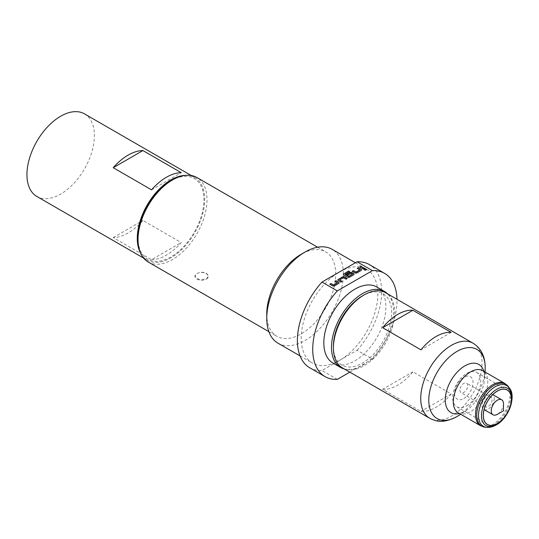 <?xml version="1.0" encoding="UTF-8"?>
<svg xmlns="http://www.w3.org/2000/svg" width="539" height="539" viewBox="0 0 539 539"><rect width="100%" height="100%" fill="white"/><g stroke="black" fill="none" stroke-linecap="round" stroke-linejoin="round"><path stroke-width="0.4" stroke-dasharray="2.69 2.02" d="M364.344 269.668A1.011 0.579 0 0 0 364.33 269.756A1.011 0.579 0 0 0 364.95 270.288A1.011 0.579 0 0 0 366.048 270.167A1.011 0.579 0 0 0 366.345 269.756A1.011 0.579 0 0 0 366.331 269.668M503.487 403.745A8.671 5.006 -60 0 1 497.356 414.356M494.29 398.436A8.671 5.006 -60 0 1 490.51 407.161A8.671 5.006 -60 0 1 483.827 409.478A8.671 5.006 -60 0 1 482.034 405.51A8.671 5.006 -60 0 1 485.821 396.792A8.671 5.006 -60 0 1 492.498 394.467A8.671 5.006 -60 0 1 494.29 398.436M492.073 399.716A5.525 3.194 -60 0 1 489.661 405.281A5.525 3.194 -60 0 1 485.403 406.756A5.525 3.194 -60 0 1 484.258 404.23A5.525 3.194 -60 0 1 486.67 398.671A5.525 3.194 -60 0 1 490.928 397.189A5.525 3.194 -60 0 1 492.073 399.716M459.902 390.169A5.525 3.194 120 0 0 461.047 392.702A5.525 3.194 120 0 0 465.305 391.22A5.525 3.194 120 0 0 467.717 385.661A5.525 3.194 120 0 0 466.572 383.128A5.525 3.194 120 0 0 462.314 384.61A5.525 3.194 120 0 0 459.902 390.169M466.713 405.779A19.828 11.447 120 0 0 479.663 388.309A19.828 11.447 120 0 0 476.624 372.415A19.828 11.447 120 0 0 466.713 373.399A19.828 11.447 120 0 0 453.757 390.869A19.828 11.447 120 0 0 456.796 406.763A19.828 11.447 120 0 0 466.713 405.779M463.809 398.53A13.003 7.506 120 0 0 473.006 382.609A13.003 7.506 120 0 0 463.809 377.3A13.003 7.506 120 0 0 454.62 393.221A13.003 7.506 120 0 0 463.809 398.53M206.376 279.094A6.717 3.881 0 0 0 208.344 276.352A6.717 3.881 0 0 0 206.376 273.61A6.717 3.881 0 0 0 196.876 273.61L194.909 276.163L199.066 279.613L206.376 279.094L208.344 276.163L206.376 273.233C203.21 271.858 200.043 271.986 196.876 273.61A6.717 3.881 0 0 0 194.909 276.352A6.717 3.881 0 0 0 199.059 279.936A6.717 3.881 0 0 0 206.376 279.094M333.405 346.24A41.173 23.77 120 0 0 362.518 363.05A41.173 23.77 120 0 0 391.631 312.627A41.173 23.77 120 0 0 362.518 295.817M342.38 367.847A43.342 25.023 120 0 0 364.047 365.705A43.342 25.023 120 0 0 392.365 327.51A43.342 25.023 120 0 0 385.722 292.785M382.65 389.293A43.342 25.023 120 0 0 397.762 385.169A43.342 25.023 120 0 0 412.867 371.843L451.177 393.962A43.342 25.023 -60 0 1 436.064 407.282A43.342 25.023 -60 0 1 420.959 411.405L382.65 389.293L412.867 371.843M376.795 287.011A43.881 25.333 -60 0 1 385.884 307.095A43.881 25.333 -60 0 1 366.729 351.253A43.881 25.333 -60 0 1 332.913 363.01M344.286 368.952A43.881 25.333 120 0 0 376.606 353.22A43.881 25.333 120 0 0 393.544 311.522A43.881 25.333 120 0 0 387.622 293.883M151.533 259.717A47.675 27.523 120 0 0 181.239 242.57L142.929 220.451A47.675 27.523 -60 0 1 113.23 237.598L151.533 259.717L181.239 242.57M185.766 175.337A47.675 27.523 -60 0 1 194.822 177.567A47.675 27.523 -60 0 1 204.692 199.39A47.675 27.523 -60 0 1 183.887 247.367A47.675 27.523 -60 0 1 147.147 260.135A47.675 27.523 -60 0 1 140.686 253.411M84.495 113.87A47.675 27.523 -60 0 1 94.372 135.693A47.675 27.523 -60 0 1 73.56 183.671A47.675 27.523 -60 0 1 36.82 196.445M170.984 180.814A46.59 26.896 -60 0 1 203.931 199.834A46.59 26.896 -60 0 1 170.984 256.894A46.59 26.896 -60 0 1 138.038 237.874M148.137 261.961A48.759 28.149 120 0 0 185.712 248.897A48.759 28.149 120 0 0 206.989 199.834A48.759 28.149 120 0 0 196.897 177.513M277.969 343.175A54.176 31.275 120 0 0 319.715 328.662A54.176 31.275 120 0 0 343.363 274.142A54.176 31.275 120 0 0 332.145 249.341M349.824 372.146L372.409 359.109L357.087 350.262L339.536 360.396A54.176 31.275 120 0 0 377.839 294.045A54.176 31.275 120 0 0 366.621 269.244A54.176 31.275 120 0 0 339.536 271.932A54.176 31.275 120 0 0 301.227 338.276A54.176 31.275 120 0 0 312.445 363.077A54.176 31.275 120 0 0 339.536 360.396L321.978 370.529L337.299 379.375M266.751 313.954A48.759 28.149 120 0 0 276.851 336.269A48.759 28.149 120 0 0 314.419 323.211A48.759 28.149 120 0 0 335.703 274.142A48.759 28.149 120 0 0 325.603 251.821A48.759 28.149 120 0 0 301.227 254.24M309.736 367.773A59.593 34.408 120 0 0 321.978 370.529M357.087 350.262A59.593 34.408 120 0 0 369.33 264.555M372.409 359.109A59.593 34.408 120 0 0 396.974 299.286M151.533 189.829L181.239 172.682M113.23 237.598L142.929 220.451M451.177 332.388L420.959 349.831M451.177 393.962L420.959 411.405M359.675 267.149L363.427 269.136M363.427 269.318L364.58 268.476M357.222 268.563L359.749 269.844M352.203 271.461L354.884 273.01A1.516 0.876 0 0 0 357.034 273.01L361.056 270.686A1.516 0.876 0 0 0 361.501 270.066A1.516 0.876 0 0 0 361.494 269.978M343.343 274.513A1.516 0.876 0 0 0 343.336 274.6A1.516 0.876 0 0 0 343.781 275.22L347.419 277.322A1.516 0.876 0 0 0 349.562 277.322L353.584 274.998A1.516 0.876 0 0 0 354.029 274.378A1.516 0.876 0 0 0 354.022 274.29M346.537 274.735L347.682 275.22M347.682 275.395L350.95 273.509L352.405 274.088M345.203 274.311L349.75 271.683M337.899 279.997A1.516 0.876 0 0 0 337.892 280.085A1.516 0.876 0 0 0 338.337 280.704L341.019 282.079M341.019 282.254L342.171 281.412M339.637 279.862L343.356 277.895L346.038 279.182M346.038 279.357L347.19 278.515M334.813 281.499L337.34 282.786M329.794 284.397L332.475 285.946A1.516 0.876 0 0 0 334.625 285.946L338.647 283.622A1.516 0.876 0 0 0 339.092 283.009A1.516 0.876 0 0 0 339.078 282.914M509.443 388.087A23.453 13.542 -60 0 1 509.463 407.241A23.453 13.542 -60 0 1 495.092 425.13A23.453 13.542 -60 0 1 486.778 427.346M508.567 386.84A24.12 13.926 -60 0 1 508.58 406.534A24.12 13.926 -60 0 1 493.812 424.927A24.12 13.926 -60 0 1 485.262 427.205M504.949 383.519A24.376 14.075 -60 0 1 508.688 403.051A24.376 14.075 -60 0 1 492.761 424.53A24.376 14.075 -60 0 1 480.572 425.743M483.833 371.324A27.833 16.069 -60 0 1 484.554 378.984C484.581 374.8 484.197 372.287 483.402 371.452L482.728 370.691A24.376 14.075 -60 0 1 486.468 390.223A24.376 14.075 -60 0 1 470.54 411.708A24.376 14.075 -60 0 1 458.352 412.914L459.349 413.11C460.286 413.305 462.213 412.658 465.123 411.169L466.451 410.347A27.833 16.069 -60 0 1 464.935 411.284A27.833 16.069 -60 0 1 459.457 413.548M485.006 371.998L484.554 378.984A27.833 16.069 -60 0 1 466.451 410.347L460.629 414.228M473.06 343.208A43.342 25.023 -60 0 1 479.703 377.94A43.342 25.023 -60 0 1 451.392 416.128A43.342 25.023 -60 0 1 429.718 418.277M485.12 370.246A39.886 23.029 -60 0 1 459.167 415.198M485.403 406.756L461.047 392.702M476.624 372.415L507.273 390.108M147.147 260.135L143.569 258.073M300.034 355.915L312.445 363.077M268.873 331.667L276.851 336.269M317.626 247.219L325.603 251.821M355.403 262.769L366.621 269.244M194.822 177.567L191.244 175.498M456.796 406.763L487.445 424.456M490.928 397.189L466.572 383.128"/><path stroke-width="0.81" d="M366.331 269.668A1.011 0.579 0 0 0 365.651 269.204A1.011 0.579 0 0 0 364.627 269.345A1.011 0.579 0 0 0 364.344 269.668M366.048 269.985A1.011 0.579 0 0 0 366.345 269.574A1.011 0.579 0 0 0 365.725 269.042A1.011 0.579 0 0 0 364.627 269.163A1.011 0.579 0 0 0 364.33 269.574A1.011 0.579 0 0 0 364.95 270.113A1.011 0.579 0 0 0 366.048 269.985M501.694 399.776A8.671 5.006 -60 0 0 495.011 402.101A8.671 5.006 -60 0 0 491.231 410.819A8.671 5.006 -60 0 0 493.023 414.787A8.671 5.006 -60 0 0 497.356 414.356L503.487 410.819L503.487 403.745A8.671 5.006 -60 0 0 501.694 399.776L492.774 394.629M497.356 423.472A19.828 11.447 120 0 0 510.312 406.002A19.828 11.447 120 0 0 507.273 390.108A19.828 11.447 120 0 0 497.356 391.092A19.828 11.447 120 0 0 484.406 408.562A19.828 11.447 120 0 0 487.445 424.456A19.828 11.447 120 0 0 497.356 423.472M362.518 295.817L364.047 294.934L362.518 295.817A41.173 23.77 120 0 0 333.405 346.24L333.405 348.012A43.342 25.023 120 0 0 342.38 367.847L429.718 418.277A43.342 25.023 -60 0 1 423.075 383.546A43.342 25.023 -60 0 1 451.392 345.358A43.342 25.023 -60 0 1 473.06 343.208L385.722 292.785A43.342 25.023 120 0 0 364.047 294.934L364.047 294.934A43.342 25.023 120 0 0 333.405 348.012M497.356 423.56A19.936 11.508 -60 0 1 483.261 415.421A19.936 11.508 -60 0 1 497.356 391.004A19.936 11.508 -60 0 1 511.457 399.143A19.936 11.508 -60 0 1 497.356 423.56M420.959 349.831A43.342 25.023 -60 0 1 436.064 336.511A43.342 25.023 -60 0 1 451.177 332.388L412.867 310.269A43.342 25.023 120 0 0 397.762 314.392A43.342 25.023 120 0 0 382.65 327.719L420.959 349.831M340.574 367.436L332.913 363.01A43.881 25.333 -60 0 1 323.824 342.925A43.881 25.333 -60 0 1 342.979 298.761A43.881 25.333 -60 0 1 376.795 287.011L384.455 291.431A43.881 25.333 120 0 0 350.646 303.188A43.881 25.333 120 0 0 331.492 347.345A43.881 25.333 120 0 0 340.574 367.436A43.881 25.333 120 0 0 344.286 368.952M387.622 293.883A43.881 25.333 120 0 0 384.455 291.431M140.686 253.411A47.675 27.523 -60 0 1 137.277 238.312A47.675 27.523 -60 0 1 185.766 175.337M143.569 258.073L36.82 196.445A47.675 27.523 -60 0 1 26.95 174.623A47.675 27.523 -60 0 1 47.762 126.645A47.675 27.523 -60 0 1 84.495 113.87L191.244 175.498M317.626 247.219L196.897 177.513A48.759 28.149 120 0 0 172.514 179.925L170.984 180.814A46.59 26.896 -60 0 0 138.038 237.874L138.038 239.639A48.759 28.149 120 0 0 148.137 261.961L268.873 331.667M396.974 299.286A59.593 34.408 120 0 0 384.651 273.401L369.33 264.555A59.593 34.408 120 0 0 357.087 261.792L372.409 270.639L337.299 290.912L321.978 282.065A59.593 34.408 120 0 0 297.393 340.493A59.593 34.408 120 0 0 309.736 367.773L325.057 376.62A59.593 34.408 120 0 0 337.299 379.375L349.824 372.146M337.299 290.912A59.593 34.408 120 0 0 312.721 349.339A59.593 34.408 120 0 0 325.057 376.62M355.403 262.769L332.145 249.341A54.176 31.275 120 0 0 305.054 252.023L301.227 254.24A48.759 28.149 120 0 0 266.751 313.954L266.751 318.374A54.176 31.275 120 0 0 277.969 343.175L300.034 355.915M172.514 179.925A48.759 28.149 120 0 0 138.038 239.639M321.978 282.065L357.087 261.792M384.651 273.401A59.593 34.408 120 0 0 372.409 270.639M305.054 252.023A54.176 31.275 120 0 0 266.751 318.374M337.34 282.786L333.628 285.016L330.946 283.561L329.794 284.221L332.475 285.771A1.516 0.876 0 0 0 334.625 285.771L338.647 283.447A1.516 0.876 0 0 0 339.092 282.827A1.516 0.876 0 0 0 338.647 282.207L335.965 280.664L334.813 281.324L337.34 282.786M338.337 279.29A1.516 0.876 0 0 0 337.892 279.909A1.516 0.876 0 0 0 338.337 280.529L341.019 282.079L342.171 281.412L339.637 279.862L343.356 277.72L346.038 279.182L347.19 278.515L344.509 276.965A1.516 0.876 0 0 0 342.359 276.965L338.337 279.465A1.516 0.876 0 0 0 337.899 279.997M343.781 273.805A1.516 0.876 0 0 0 343.336 274.425A1.516 0.876 0 0 0 343.781 275.045L347.419 277.147A1.516 0.876 0 0 0 349.562 277.147L353.584 274.823A1.516 0.876 0 0 0 354.029 274.203A1.516 0.876 0 0 0 353.584 273.583L351.974 272.653A1.516 0.876 0 0 0 349.831 272.653L346.537 274.56L347.682 275.22L350.95 273.334L352.439 274.129L348.693 276.318L345.176 274.351L349.75 271.683L348.605 271.016L343.781 273.98A1.516 0.876 0 0 0 343.343 274.513M359.749 269.844L356.036 272.08L353.355 270.618L352.203 271.285L354.884 272.835A1.516 0.876 0 0 0 357.034 272.835L361.056 270.511A1.516 0.876 0 0 0 361.501 269.891A1.516 0.876 0 0 0 361.056 269.271L358.374 267.721L357.222 268.388L359.749 269.844M363.427 269.136L364.58 268.476L360.827 266.306L359.675 266.973L363.427 269.136M181.239 172.682A47.675 27.523 120 0 0 151.533 189.829L113.23 167.71L142.929 150.563L181.239 172.682M113.23 167.71A47.675 27.523 -60 0 1 142.929 150.563M412.867 310.269L382.65 327.719M364.425 268.563L360.827 266.306M360.827 266.488L359.83 267.061M359.749 270.026L356.036 272.256L353.355 270.618M353.355 270.8L352.358 271.373M361.494 269.978A1.516 0.876 0 0 0 361.056 269.446L358.374 267.721M358.374 267.903L357.377 268.476M349.602 271.771L348.605 271.016M348.605 271.198L343.781 273.98M354.022 274.29A1.516 0.876 0 0 0 353.584 273.758L351.974 272.835A1.516 0.876 0 0 0 349.831 272.835L346.692 274.647M352.405 274.263L348.693 276.5L345.203 274.486M347.035 278.602L344.509 277.147A1.516 0.876 0 0 0 342.359 277.147L338.337 279.465M342.016 281.499L339.637 280.044M337.34 282.962L333.628 285.198L330.946 283.561M330.946 283.736L329.949 284.309M339.078 282.914A1.516 0.876 0 0 0 338.647 282.389L335.965 280.664M335.965 280.839L334.968 281.412M496.695 424.496A21.553 12.444 -60 0 1 481.462 415.697A21.553 12.444 -60 0 1 496.695 389.306A21.553 12.444 -60 0 1 511.935 398.105A21.553 12.444 -60 0 1 496.695 424.496M509.443 388.087C516.477 395.936 508.836 418.365 496.21 424.948C492.835 426.841 489.695 427.636 486.778 427.346A23.453 13.542 -60 0 1 479.077 410.253A23.453 13.542 -60 0 1 495.092 386.82A23.453 13.542 -60 0 1 509.443 388.087L504.949 383.519L482.728 370.691A24.376 14.075 -60 0 0 470.54 371.897A24.376 14.075 -60 0 0 454.62 393.376A24.376 14.075 -60 0 0 458.352 412.914L480.572 425.743A24.376 14.075 -60 0 1 476.833 406.204A24.376 14.075 -60 0 1 492.761 384.725A24.376 14.075 -60 0 1 504.949 383.519M486.778 427.346L485.262 427.205A24.12 13.926 -60 0 1 477.338 409.633A24.12 13.926 -60 0 1 493.812 385.54A24.12 13.926 -60 0 1 508.567 386.84M459.457 413.548A27.833 16.069 -60 0 1 445.45 396.616A27.833 16.069 -60 0 1 464.935 365.84A27.833 16.069 -60 0 1 483.833 371.324M460.629 414.228L459.167 415.198A39.886 23.029 -60 0 1 456.998 416.546A39.886 23.029 -60 0 1 428.788 400.261A39.886 23.029 -60 0 1 456.998 351.408A39.886 23.029 -60 0 1 485.12 370.246C485.767 357.734 481.745 348.72 473.06 343.208M493.023 414.787L484.11 409.64M485.262 427.205L480.572 425.743M429.718 418.277C436.516 421.518 442.755 423.742 456.809 416.667L459.167 415.198M485.006 371.998L485.12 370.246"/></g></svg>
